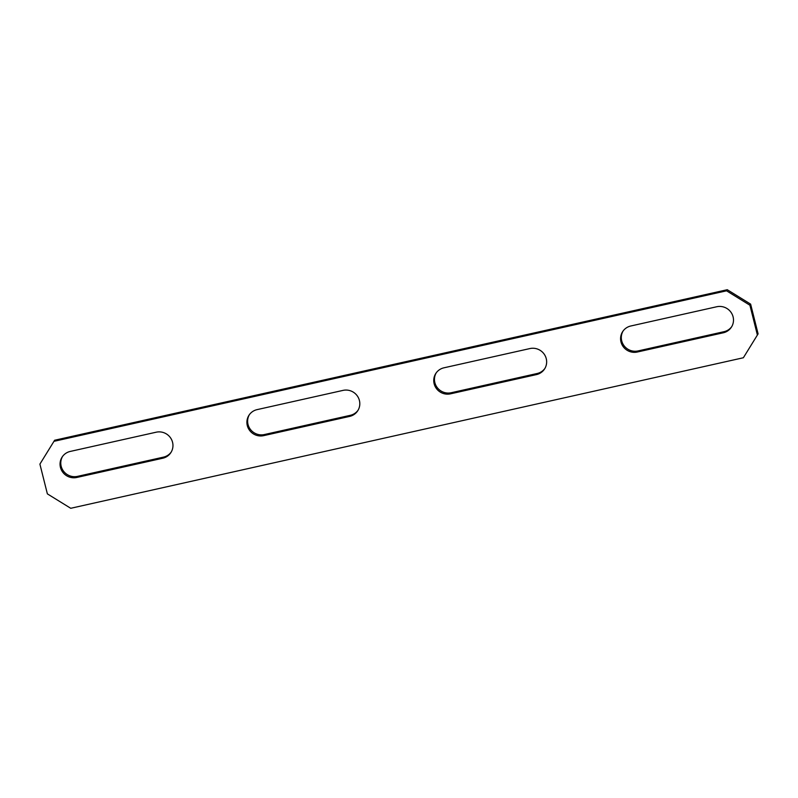 <?xml version="1.0" encoding="UTF-8"?>
<svg xmlns="http://www.w3.org/2000/svg" width="798" height="798" viewBox="0 0 798 798"><rect width="100%" height="100%" fill="white"/><g stroke="black" fill="none" stroke-linecap="round" stroke-linejoin="round"><path stroke-width="1.2" d="M727.267 289.714L54.633 440.247L39.9 464.117L47.371 493.872L70.733 508.286L743.367 357.753L758.1 333.883L750.629 304.128L727.267 289.714L726.559 290.811L53.915 441.344M743.367 357.753L758.1 333.883M757.382 334.98L749.911 305.225L750.629 304.128M749.911 305.225L726.559 290.811M630.799 325.993A13.586 13.237 -146.9 0 0 623.128 346.551A13.586 13.237 -146.9 0 0 637.333 352.018L723.287 332.786A13.586 13.237 -146.9 0 0 730.948 312.227A13.586 13.237 -146.9 0 0 716.744 306.751L630.799 325.993M443.947 367.808A13.586 13.237 -146.9 0 0 436.287 388.367A13.586 13.237 -146.9 0 0 450.491 393.833L536.436 374.601A13.586 13.237 -146.9 0 0 544.106 354.043A13.586 13.237 -146.9 0 0 529.902 348.566L443.947 367.808M257.106 409.623A13.586 13.237 -146.9 0 0 249.445 430.182A13.586 13.237 -146.9 0 0 263.649 435.648L349.594 416.416A13.586 13.237 -146.9 0 0 357.265 395.858A13.586 13.237 -146.9 0 0 343.06 390.382L257.106 409.623M70.264 451.429A13.586 13.237 -146.9 0 0 62.593 471.987A13.586 13.237 -146.9 0 0 76.798 477.463L162.752 458.232A13.586 13.237 -146.9 0 0 170.413 437.673A13.586 13.237 -146.9 0 0 156.209 432.197L70.264 451.429M623.068 331.04A13.586 13.237 -146.9 0 0 638.051 350.93L724.005 331.689A13.586 13.237 -146.9 0 0 731.736 326.641M436.217 372.856A13.586 13.237 -146.9 0 0 451.209 392.736L537.154 373.504A13.586 13.237 -146.9 0 0 544.884 368.457M249.375 414.671A13.586 13.237 -146.9 0 0 264.357 434.551L350.312 415.319A13.586 13.237 -146.9 0 0 358.043 410.272M62.533 456.486A13.586 13.237 -146.9 0 0 77.516 476.366L163.47 457.134A13.586 13.237 -146.9 0 0 171.201 452.087M77.516 476.366L76.798 477.463M163.47 457.134L162.752 458.232M264.357 434.551L263.649 435.648M350.312 415.319L349.594 416.416M451.209 392.736L450.491 393.833M537.154 373.504L536.436 374.601M638.051 350.93L637.333 352.018M724.005 331.689L723.287 332.786"/></g></svg>
